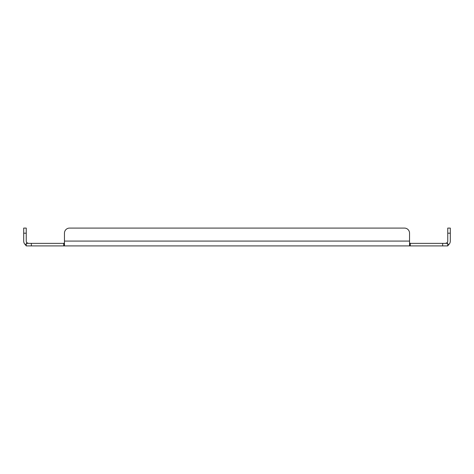 <?xml version="1.0" encoding="UTF-8"?>
<svg xmlns="http://www.w3.org/2000/svg" width="474" height="474" viewBox="0 0 474 474"><rect width="100%" height="100%" fill="white"/><g stroke="black" fill="none" stroke-linecap="round" stroke-linejoin="round"><path stroke-width="0.71" d="M26.248 245.911L63.729 245.911L63.729 243.369L26.248 243.369L27.077 242.848A2.281 2.281 0 0 1 26.248 241.082L26.248 228.089L23.7 228.089L23.7 241.082A4.829 4.829 0 0 0 25.46 244.815L26.248 245.911L26.248 243.369M442.657 243.369L410.271 243.369L410.271 245.911L447.752 245.911L447.752 243.369L442.657 243.369L442.657 245.911M445.471 243.369L446.923 242.848L447.752 243.369M447.752 243.861L448.54 244.815A4.829 4.829 0 0 0 450.3 241.082L450.3 228.089L447.752 228.089L447.752 241.082A2.281 2.281 0 0 1 446.923 242.848L446.923 242.848M28.529 243.369L27.077 242.848L28.529 243.369M64.452 242.848L63.729 243.369M409.548 242.848L410.271 243.369M409.548 245.911L409.548 244.815L410.271 245.911L63.729 245.911L64.452 244.815L64.452 233.178A5.096 5.096 0 0 1 69.542 228.089L404.458 228.089A5.096 5.096 0 0 1 409.548 233.178L409.548 241.082L64.452 241.082L64.452 233.178M448.54 244.815L447.752 245.911M26.248 243.861L25.46 244.815M409.548 244.815L409.548 241.082M64.452 245.911L64.452 244.815M69.542 228.089L404.458 228.089M31.343 245.911L31.343 243.369M450.3 233.178L447.752 233.178M26.248 233.178L23.7 233.178"/></g></svg>
